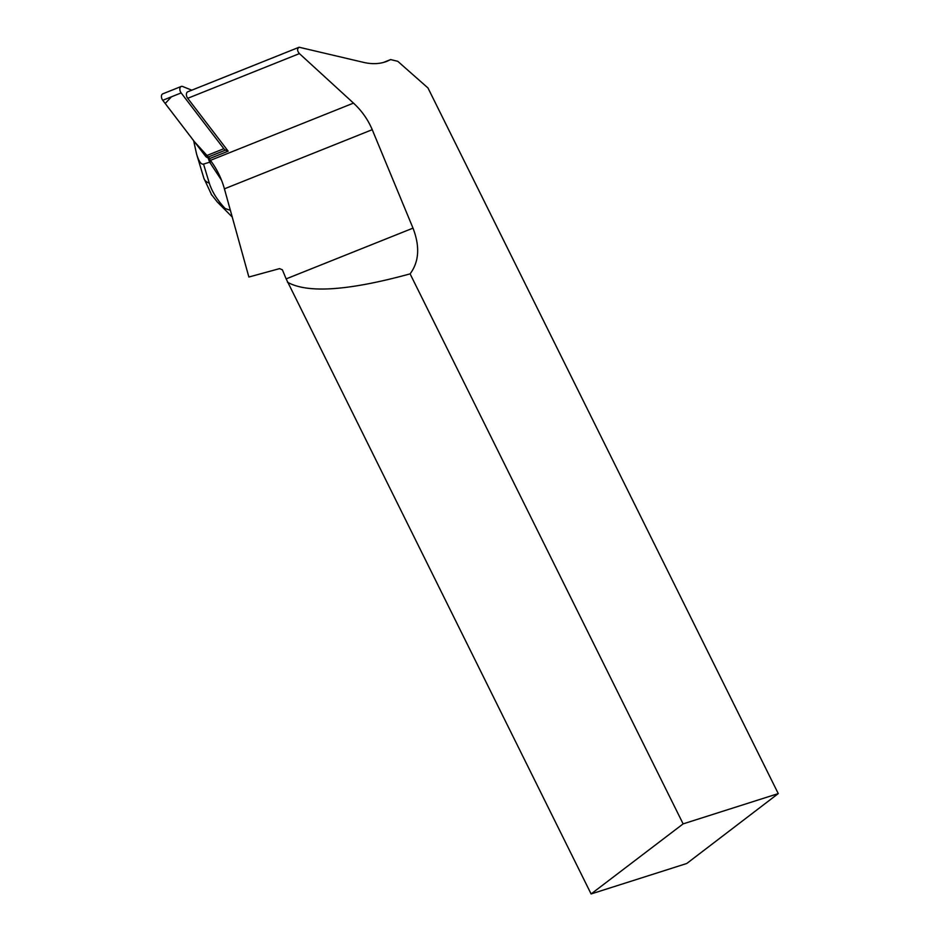 <?xml version="1.0" encoding="UTF-8"?>
<svg xmlns="http://www.w3.org/2000/svg" width="941" height="941" viewBox="0 0 941 941"><rect width="100%" height="100%" fill="white"/><g stroke="black" fill="none" stroke-linecap="round" stroke-linejoin="round"><path stroke-width="1.41" d="M191.788 90.183L182.707 86.525A4.246 2.67 68.2 0 0 181.201 86.466A4.246 2.67 68.2 0 0 181.154 92.924L223.84 148.725A4.246 2.67 68.2 0 0 225.534 150.101L228.157 151.16L187.718 98.299A4.282 2.694 68.2 0 1 187.765 91.795L299.12 47.238L363.379 62.329C372.071 64.388 379.988 64.035 387.104 61.247L390.621 59.577L397.761 61.306L427.955 87.936L778.254 793.592L683.131 823.881L410.1 273.878C419.098 261.763 420.062 246.507 413.005 228.134L286.146 278.889L282.382 269.808L279.571 268.62L248.871 277.03L224.417 188.835A54.578 34.288 -111.8 0 0 210.408 160.37L209.173 158.758L228.157 151.16M171.485 96.782L165.204 103.486L194.469 141.762L209.749 158.523L207.126 157.465A4.246 2.67 -111.8 0 1 205.432 156.088L162.746 100.287A4.246 2.67 -111.8 0 1 162.793 93.829L181.201 86.466M299.12 47.238C297.003 48.744 297.109 50.861 299.414 53.602L353.498 103.11L210.408 160.37M413.005 228.134L372.236 129.682C367.99 119.613 361.744 110.756 353.498 103.11M286.146 278.889L591.101 893.95L686.754 863.497L778.254 793.592M383.328 62.494L390.621 59.577M683.131 823.881L591.101 893.95M287.393 282.147C307.389 293.545 348.299 290.793 410.1 273.878M221.535 180.249L209.678 162.205L211.29 161.558M208.043 157.841L209.678 162.205L203.538 164.099C201.151 164.71 198.833 161.393 196.61 154.159L193.623 140.656M230.38 210.337L225.134 208.502C217.265 200.104 211.984 191.646 209.29 183.142A17.126 9.928 163.2 0 1 203.903 178.308M211.102 194.069L217.477 202.197L225.134 208.502M225.534 150.101L207.126 157.465M181.154 92.924L162.746 100.287M205.432 156.088L223.84 148.725M299.414 53.602L187.718 98.299M372.236 129.682L224.417 188.835M209.29 183.142L203.538 164.099M217.5 202.174L232.239 217.042M211.784 195.175L203.891 178.284L196.61 154.159"/></g></svg>
